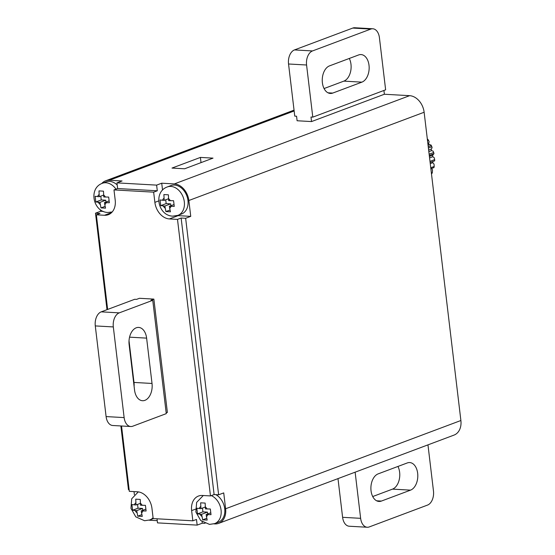<?xml version="1.0" encoding="UTF-8"?>
<svg xmlns="http://www.w3.org/2000/svg" width="555" height="555" viewBox="0 0 555 555"><rect width="100%" height="100%" fill="white"/><g stroke="black" fill="none" stroke-linecap="round" stroke-linejoin="round"><path stroke-width="0.83" d="M200.404 157.419L213.023 158.126L184.614 168.782L171.994 168.075L200.404 157.419L201.021 162.629M294.046 110.14L105.582 180.826A16.338 12.175 -110.6 0 1 109.432 180.257L122.051 180.972L116.952 182.879L156.621 185.12L161.72 183.205L174.339 183.92L409.618 95.675L384.372 94.246L383.921 90.458M311.528 121.573L297.105 120.754L296.564 116.224L294.76 116.12L288.545 63.991A11.669 7.388 93.2 0 1 294.476 49.922L352.751 28.069A11.669 7.388 93.2 0 1 354.756 27.75L372.793 28.77A11.669 7.388 93.2 0 0 370.782 29.082L312.507 50.942A11.669 7.388 93.2 0 0 306.575 65.004L312.791 117.14L310.987 117.036L311.528 121.573L384.372 94.246M409.618 95.675A16.338 12.175 69.4 0 1 424.131 112.249L188.853 200.501A16.338 12.175 -110.6 0 0 174.339 183.92M213.959 523.865L214.882 523.913A16.338 12.175 -110.6 0 0 218.725 523.344A16.338 12.175 -110.6 0 0 225.614 508.762L223.721 492.895L218.621 494.803L185.648 218.275L181.138 218.025L214.112 494.554L218.621 494.803M177.295 215.569A16.338 12.175 -110.6 0 0 178.127 215.652L190.747 216.367L185.648 218.275M190.747 216.367L188.853 200.501M225.614 508.762L460.886 420.51L424.131 112.249M460.886 420.51A16.338 12.175 69.4 0 1 454.004 435.099L218.725 523.344M157.231 520.659L149.968 520.25A16.338 12.175 -110.6 0 1 149.135 520.174M205.045 523.358L202.263 523.198L197.164 525.113L157.495 522.879L157.01 518.793M106.997 309.683L95.495 213.189L100.594 211.282L100.406 209.741M129.142 489.76L128.469 489.718L120.865 425.956M134.386 494.678L134.019 491.605M105.582 180.826A16.338 12.175 -110.6 0 0 101.738 183.538M100.594 211.282L103.376 211.434M115.988 189.165A15.172 11.308 69.4 0 0 105.922 182.755A15.172 11.308 69.4 0 0 102.349 183.289L105.991 181.922A15.172 11.308 69.4 0 1 109.564 181.395A15.172 11.308 69.4 0 1 117.202 184.968M116.952 182.879L117.625 188.547L113.983 189.914L115.204 200.112A16.338 12.175 -110.6 0 1 108.315 214.702A16.338 12.175 -110.6 0 1 104.472 215.271L96.355 214.813L107.642 309.44M121.538 425.997L129.329 491.341L137.446 491.799A16.338 12.175 -110.6 0 1 151.959 508.373L153.173 518.578L192.842 520.812L191.628 510.614A16.338 12.175 -110.6 0 1 198.51 496.031A16.338 12.175 -110.6 0 1 202.36 495.462L210.47 495.92L177.496 219.392L169.386 218.934L178.127 215.652M158.716 200.91L154.873 202.353L153.652 192.155L113.983 189.914M154.873 202.353A16.338 12.175 -110.6 0 0 169.386 218.934M152.757 300.304L166.271 413.635L132.77 426.198A11.669 7.388 -86.8 0 1 130.758 426.517A11.669 7.388 -86.8 0 1 124.133 417.596L113.317 326.93A11.669 7.388 -86.8 0 1 119.256 312.867L152.757 300.304L150.96 300.2L153.867 299.103L167.381 412.434L166.188 412.885M153.867 299.103L139.444 298.292L136.53 299.388L134.726 299.284L101.225 311.848L119.256 312.867M177.496 219.392L181.138 218.025M117.625 188.547L157.294 190.788L153.652 192.155M157.294 190.788L156.621 185.12M161.72 183.205L162.539 190.074M174.478 185.051A15.172 11.308 69.4 0 1 187.528 198.107A15.172 11.308 69.4 0 1 181.561 213.987L177.919 215.354A15.172 11.308 69.4 0 0 183.885 199.474A15.172 11.308 69.4 0 0 170.836 186.418A15.172 11.308 69.4 0 0 167.263 186.952L170.905 185.585A15.172 11.308 69.4 0 1 174.478 185.051M165.924 211.559L170.427 211.816L169.358 206.3L174.263 206.404L173.583 200.737L168.678 200.632L168.401 194.819L163.892 194.562L164.169 200.376L160.062 199.973L160.735 205.641L164.849 206.044L165.924 211.559L169.892 210.067M173.944 204.58L169.358 206.3M165.716 199.8L166.167 203.602L170.676 203.858L164.849 206.044M170.676 203.858L170.898 205.718M166.167 203.602L160.735 205.641M168.456 198.773L164.169 200.376M214.112 494.554L210.47 495.92M202.075 521.658L202.263 523.198M215.77 494.644A15.172 11.308 69.4 0 1 224.761 509.212A15.172 11.308 69.4 0 1 218.316 522.248L214.674 523.615A15.172 11.308 69.4 0 0 221.063 510.052A15.172 11.308 69.4 0 0 211.302 495.608M197.164 525.113L196.484 519.445L192.842 520.812M153.409 518.592L149.767 519.952A15.172 11.308 69.4 0 0 153.076 517.732M96.355 214.813L99.997 213.446L95.495 213.189M137.765 516.164L142.274 516.414L141.199 510.898L146.104 511.002L145.431 505.334L140.526 505.23L140.249 499.417L135.739 499.16L136.017 504.974L131.91 504.571L132.583 510.239L136.696 510.642L137.765 516.164L141.74 514.672M145.792 509.178L141.199 510.898M137.557 504.398L138.015 508.207L142.524 508.456L136.696 510.642M142.524 508.456L142.746 510.322M138.015 508.207L132.583 510.239M140.304 503.371L136.017 504.974M202.679 519.82L207.188 520.077L206.113 514.561L211.018 514.665L210.345 508.997L205.44 508.893L205.163 503.08L200.653 502.823L200.931 508.637L196.817 508.234L197.497 513.902L201.604 514.305L202.679 519.82L206.654 518.335M210.706 512.841L206.113 514.561M202.471 508.061L202.922 511.863L207.431 512.119L201.604 514.305M207.431 512.119L207.653 513.979M202.922 511.863L197.497 513.902M205.218 507.034L200.931 508.637M113.317 326.93L95.287 325.917A11.669 7.388 -86.8 0 1 101.225 311.848M95.287 325.917L106.102 416.583L124.133 417.596M130.758 426.517L112.727 425.498A11.669 7.388 -86.8 0 1 106.102 416.583M129.024 340.805L133.991 382.437A14 8.866 93.2 0 1 134.102 386.315M129.135 344.683L134.539 390.012A14 8.866 93.2 0 0 142.489 400.717A14 8.866 93.2 0 0 152.021 383.456L146.617 338.127A14 8.866 93.2 0 0 138.667 327.422A14 8.866 93.2 0 0 129.135 344.683M101.01 207.903L105.519 208.153L104.444 202.637L109.349 202.742L108.676 197.074L103.764 196.97L103.487 191.156L98.984 190.899L99.262 196.713L95.148 196.31L95.828 201.978L99.935 202.381L101.01 207.903L104.985 206.411M109.03 200.917L104.444 202.637M100.802 196.137L101.253 199.946L105.762 200.195L99.935 202.381M105.762 200.195L105.984 202.062M101.253 199.946L95.828 201.978M103.542 195.11L99.262 196.713M312.791 117.14L385.635 89.82L379.419 37.684A11.669 7.388 93.2 0 0 372.793 28.77M427.967 444.86L433.476 491.008A11.669 7.388 -86.8 0 1 427.537 505.078L369.269 526.931A11.669 7.388 -86.8 0 1 367.257 527.25A11.669 7.388 -86.8 0 1 360.632 518.328L355.131 472.18M332.75 93.073A14 8.866 -86.8 0 1 330.343 93.455A14 8.866 -86.8 0 1 322.254 80.877A14 8.866 -86.8 0 1 329.51 65.878L358.648 54.945A14 8.866 -86.8 0 1 361.055 54.57A14 8.866 -86.8 0 1 369.151 67.148A14 8.866 -86.8 0 1 361.888 82.147L332.75 93.073L327.991 92.81M349.296 58.455A14 8.866 -86.8 0 1 343.857 81.127L361.888 82.147M324.071 88.55L343.857 81.127M337.988 478.611L342.601 517.315L360.632 518.328M378.163 473.873A14 8.866 93.2 0 0 370.9 488.872A14 8.866 93.2 0 0 378.996 501.449A14 8.866 93.2 0 0 381.403 501.068L410.54 490.141A14 8.866 93.2 0 0 417.797 475.135A14 8.866 93.2 0 0 409.708 462.558A14 8.866 93.2 0 0 407.294 462.939L378.163 473.873M367.257 527.25L349.227 526.23A11.669 7.388 -86.8 0 1 342.601 517.315M372.717 496.545L392.51 489.121A14 8.866 93.2 0 0 397.949 466.45M429.397 156.406L432.636 155.192A25.086 18.697 69.4 0 1 432.817 156.711L429.577 157.925M428.64 150.065L431.159 149.115A25.086 18.697 69.4 0 1 431.63 150.606L428.828 151.661M427.87 143.662L428.557 143.405A25.086 18.697 69.4 0 1 429.299 144.765L428.058 145.23M430.742 167.742L434.204 166.451A29.172 21.742 -110.6 0 1 433.975 167.582L430.867 168.748M434.204 166.451L434.024 164.086L432.775 162.698L430.257 163.649M432.886 161.505A25.093 18.703 69.4 0 1 432.775 162.698M429.986 161.359L434.662 159.604A29.172 21.742 -110.6 0 1 434.683 160.832L430.125 162.539M434.662 159.604L434.246 157.731L432.817 156.711M431.63 150.606L433.157 151.189L433.691 152.5A29.172 21.742 -110.6 0 1 433.961 153.735L429.286 155.49M433.961 153.735L432.636 155.192M431.665 168.449L432.505 169.865L432.338 172.598A29.172 21.742 -110.6 0 1 431.88 173.569L431.457 173.729M427.343 139.208L427.787 139.263A29.172 21.742 -110.6 0 1 428.488 140.304L427.517 140.665M428.488 140.304L429.161 141.823L428.557 143.405M429.299 144.765L430.819 144.876L431.353 145.57A29.172 21.742 -110.6 0 1 431.852 146.749L428.398 148.046M431.852 146.749L432.088 147.852L431.159 149.115M428.238 146.742L431.353 145.57M427.371 139.423L427.787 139.263M431.367 172.966L432.338 172.598M429.133 154.207L433.691 152.5M109.432 180.257L294.15 110.972M165.092 208.118A5.834 4.35 69.4 0 1 163.198 205.954M162.525 200.286A5.834 4.35 69.4 0 1 163.926 198.301M171.002 206.391A5.834 4.35 69.4 0 1 169.601 208.375M168.429 198.558A5.834 4.35 69.4 0 1 170.329 200.723M191.628 510.614L195.478 509.171M111.59 212.6L104.472 215.271M136.939 512.716A5.834 4.35 69.4 0 1 135.045 510.551M134.365 504.883A5.834 4.35 69.4 0 1 135.774 502.906M142.85 510.988A5.834 4.35 69.4 0 1 141.449 512.973M140.276 503.156A5.834 4.35 69.4 0 1 142.177 505.327M201.853 516.379A5.834 4.35 69.4 0 1 199.953 514.214M199.28 508.546A5.834 4.35 69.4 0 1 200.681 506.562M207.764 514.652A5.834 4.35 69.4 0 1 206.363 516.636M205.19 506.819A5.834 4.35 69.4 0 1 207.084 508.984M129.558 337.162L146.617 338.127M152.021 383.456L133.991 382.437M100.184 204.455A5.834 4.35 69.4 0 1 98.284 202.291M97.611 196.623A5.834 4.35 69.4 0 1 99.012 194.638M106.095 202.728A5.834 4.35 69.4 0 1 104.694 204.712M103.521 194.895A5.834 4.35 69.4 0 1 105.415 197.06M306.575 65.004L288.545 63.991M294.476 49.922L312.507 50.942M370.782 29.082L352.751 28.069M381.403 501.068L376.644 500.797M392.51 489.121L410.54 490.141M167.263 186.952C153.048 192.044 158.092 215.742 172.744 216.138L177.919 215.354M138.306 491.883L131.702 498.792L130.966 508.359L135.802 516.865L144.584 520.736L149.767 519.952M203.29 495.511L196.636 502.393L195.866 511.981L200.695 520.514L209.499 524.399L214.674 523.615M102.349 183.289C88.134 188.381 93.178 212.079 107.83 212.475L112.179 211.968"/></g></svg>
